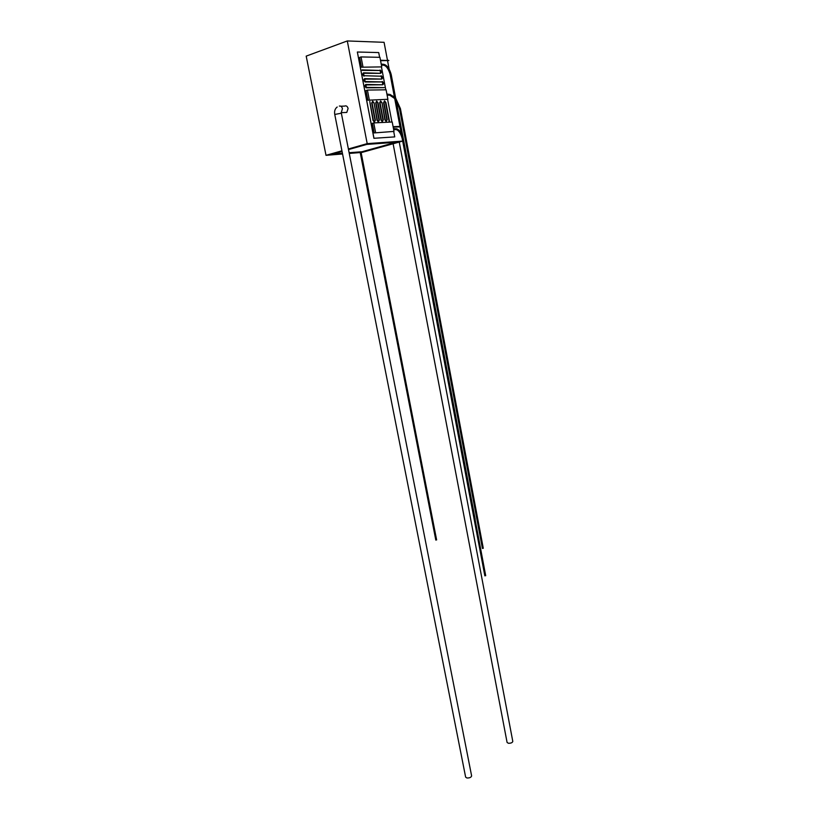 <?xml version="1.0" encoding="UTF-8"?>
<svg xmlns="http://www.w3.org/2000/svg" width="819" height="819" viewBox="0 0 819 819"><rect width="100%" height="100%" fill="white"/><g stroke="black" fill="none" stroke-linecap="round" stroke-linejoin="round"><path stroke-width="1.23" d="M435.933 539.987L436.476 539.875M394.871 98.495L395.577 98.27L395.731 99.519M393.11 126.679L400.808 126.372M341.349 113.196L471.621 775.9C471.181 777.385 469.594 778.081 466.871 777.978L465.632 777.118L334.756 114.465L341.349 113.196L341.533 111.968L341.124 112.653M344.891 112.51L346.775 112.438L348.095 108.507C347.42 106.245 346.242 105.436 344.574 106.101L340.796 106.224M399.242 142.056L512.796 741.41C512.397 742.71 510.923 743.324 508.353 743.253L507.084 742.444L393.12 143.755M484.991 575.726L485.513 575.624M482.575 548.331L483.097 548.239M381.746 66.902L379.934 57.32L361.046 56.931L359.633 57.432L361.517 67.199L381.746 66.902L361.517 67.199M394 131.409L392.209 121.99L373.74 122.922L372.328 123.341L374.181 132.934L394 131.409L374.181 132.934M401.044 126.71L475.204 519.41L403.02 138.094L401.771 134.541M393.192 127.129L400.583 126.863M395.526 98.157L394.738 97.348M369.983 103.02L373.024 120.403L374.314 122.144L375.399 120.25L372.082 102.969L375.317 120.25M373.321 120.342L369.993 103.071M373.996 102.907L372.686 101.177L371.693 103.02L375.02 120.301L374.283 121.673L373.024 120.403M377.303 120.158L374.088 102.907L377.006 120.209L378.296 121.949L379.371 120.065L376.075 102.856L379.279 120.055M377.968 102.795L376.668 101.065L375.696 102.907L378.992 120.117L378.255 121.478L377.006 120.209M381.91 102.682L380.62 100.962L379.658 102.795L382.934 119.932L382.207 121.284L381.265 120.004L377.682 102.846L380.968 120.024L382.238 121.755L383.312 119.881L380.036 102.744L383.22 119.871M385.176 119.779L382.002 102.682L384.889 119.84L386.158 121.56L387.213 119.697L383.957 102.631L387.121 119.687M385.821 102.57L384.541 100.86L383.579 102.682L386.834 119.748L386.118 121.099L384.889 119.84M389.066 119.594L385.534 102.621L389.076 121.212M389.363 121.151L389.066 119.635M383.876 102.621L384.582 101.331L385.534 102.621M379.944 102.733L380.661 101.433L381.623 102.733M375.982 102.846L376.709 101.546L377.682 102.846M371.99 102.959L372.727 101.648L373.699 102.959M379.617 57.31L378.716 52.57L357.35 52.017L373.986 138.278L394.738 136.896L393.714 131.49M391.912 122.011L387.612 99.386M385.79 89.803L381.459 67.004M367.874 100.215L387.899 99.294L386.097 89.803L367.424 90.07L366.011 90.53L367.874 100.215L387.899 99.294M380.569 72.86L380.129 70.485L362.121 70.362M362.121 69.881L380.129 70.485M363.605 72.809L380.61 73.331C381.808 72.4 381.634 71.294 380.077 70.014L380.077 70.014C381.531 71.253 381.705 72.359 380.589 73.341L363.616 73.29L364.035 76.198C362.541 74.928 362.367 73.802 363.523 72.809L363.616 73.29C362.96 73.843 363.073 74.652 363.984 75.717M364.168 75.727L381.132 76.208M381.152 75.747L381.173 75.747C382.616 76.976 382.79 78.092 381.674 79.074L364.742 79.126L365.1 81.542L382.248 81.92L365.294 81.552M382.238 81.46L382.268 81.47C383.702 82.699 383.876 83.804 382.77 84.787L365.858 84.951L366.451 87.838L384.193 87.633L366.267 87.838C364.783 86.589 364.619 85.463 365.765 84.459L365.858 84.951M366.41 87.367L384.224 87.623M365.847 84.459L382.79 84.777L365.888 84.93C365.202 85.493 365.315 86.302 366.216 87.357M382.739 84.306L382.319 81.941L365.151 82.023C363.667 80.764 363.493 79.638 364.65 78.634L364.742 79.126C364.086 79.678 364.199 80.487 365.1 81.542M364.731 78.634L381.674 79.074M381.654 78.593L381.224 76.218M387.541 60.657L384.07 42.312L347.297 40.95L306.193 56.122L326.013 155.323L342.557 153.982M349.263 153.45L361.967 152.416L402.682 141.103M347.297 40.95L367.199 143.632L348.382 148.976M341.933 150.809L326.013 155.323M357.35 52.017L373.914 138.298L394.738 136.896M402.682 141.093L367.199 143.632M387.592 60.934L389.097 68.909M389.875 73.045L394.369 96.826M394.686 98.464L399.979 126.515M400.061 126.945L401.228 133.098M349.129 152.795L362.377 151.73L396.376 142.26L366.738 144.42L348.495 149.58M342.055 151.413L332.442 154.126L342.434 153.327M349.109 152.703L362.377 151.73M332.913 153.992L342.414 153.235M362.356 151.648L395.905 142.301M361.046 56.931L362.93 66.708M367.424 90.07L369.287 99.764M373.74 122.922L375.593 132.524M341.288 112.541L342.434 108.702C341.881 106.685 340.847 105.815 339.332 106.081M394.84 129.504L394.86 128.593L393.489 128.696M402.334 138.288L403.02 138.094M399.703 108.825L400.256 108.712M388.288 95.076L388.329 94.154L386.937 94.205M382.586 65.1L382.637 64.179L381.234 64.179M390.468 74.713L391.021 74.601M363.646 73.28L380.589 73.341M383.579 102.682L384.582 101.331M386.834 119.748L386.158 121.56M379.658 102.795L380.661 101.433M382.934 119.932L382.238 121.755M375.696 102.907L376.709 101.546M378.992 120.117L378.296 121.949M371.693 103.02L372.727 101.648M375.02 120.301L374.314 122.144M360.217 152.559L435.81 540.09M361.107 152.488L436.629 539.936M484.848 575.849L402.149 138.288C400.583 133.006 398.556 130.108 396.079 129.617L393.652 129.576M482.422 548.454L399.518 108.814L396.048 100.215M394.819 98.618L389.772 95.219L387.111 95.106M394.482 96.918L390.274 74.693C388.523 68.868 386.261 65.694 383.487 65.192L381.408 65.09M380.579 60.708L388.861 60.524L387.418 60.022M387.51 60.504L380.487 60.237M401.054 126.73L400.921 126.044M394.799 98.597L400.071 126.505M400.153 126.935L401.361 133.323M395.812 98.976L400.993 126.392M383.364 64.251C386.824 64.844 389.434 68.274 391.195 74.509L395.659 98.167L400.419 108.63L483.282 548.3M382.268 81.47C383.804 82.75 383.978 83.855 382.79 84.777M381.173 75.747C382.719 77.027 382.893 78.133 381.705 79.064L364.762 79.115M362.152 70.352L380.067 70.465M384.541 100.86L385.913 102.57L389.445 121.161M380.62 100.962L382.002 102.682L385.268 119.789L386.118 121.099M376.668 101.065L378.061 102.795L381.347 119.973L382.207 121.284M372.686 101.177L374.088 102.907L377.395 120.158L378.255 121.478M369.768 101.433L373.403 120.342L374.283 121.673M389.67 94.277L395.014 97.461M395.997 128.685C398.392 129.054 400.501 131.306 402.313 135.432M475.092 519.512L485.698 575.696M337.193 107.013C335.012 108.671 334.193 111.149 334.756 114.465M346.775 112.438L341.288 112.653"/></g></svg>
